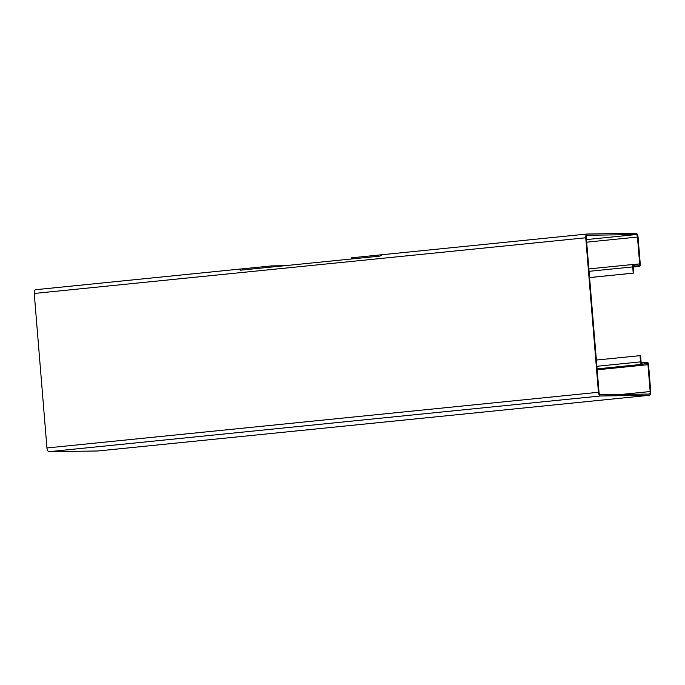 <?xml version="1.0" encoding="UTF-8"?>
<svg xmlns="http://www.w3.org/2000/svg" width="685" height="685" viewBox="0 0 685 685"><rect width="100%" height="100%" fill="white"/><g stroke="black" fill="none" stroke-linecap="round" stroke-linejoin="round"><path stroke-width="1.03" d="M589.588 277.545L633.223 273.144L632.709 266.91A2.5 1.156 84.2 0 1 633.616 264.41L588.886 268.922M589.597 277.596L633.223 273.144M633.796 273.135L633.291 266.902A1.25 0.582 84.2 0 1 633.745 265.652A1.25 0.582 84.2 0 1 633.822 265.652L638.172 266.397L633.291 266.893M634.062 264.461L639.67 263.896A1.25 0.582 -95.8 0 1 639.216 265.146A1.25 0.582 -95.8 0 1 639.199 265.146L638.223 265.163A2.5 1.156 -95.8 0 1 638.12 265.155L633.771 264.41A2.5 1.156 84.2 0 0 633.616 264.41M240.426 269.025L35.688 289.704A3.75 1.738 84.2 0 0 35.62 289.704A3.75 1.738 84.2 0 0 34.25 293.463L585.744 237.781A3.75 1.738 -95.8 0 1 587.105 234.022A3.75 1.738 -95.8 0 1 587.173 234.013L635.997 233.328A3.75 1.738 -95.8 0 1 638.052 237.036L640.252 263.888A2.5 1.156 -95.8 0 1 639.345 266.397A2.5 1.156 -95.8 0 1 639.302 266.397L638.326 266.405A3.75 1.738 -95.8 0 1 638.172 266.397L638.12 265.155M639.67 263.896L637.47 237.044A2.5 1.156 -95.8 0 0 636.1 234.57L587.276 235.263A2.5 1.156 -95.8 0 0 587.233 235.263A2.5 1.156 -95.8 0 0 586.317 237.772L599.024 392.265A2.5 1.156 -95.8 0 0 600.394 394.74L649.209 394.055A2.5 1.156 -95.8 0 0 649.26 394.046A2.5 1.156 -95.8 0 0 650.168 391.546L647.959 364.694A1.25 0.582 -95.8 0 0 647.274 363.452L646.306 363.47A2.5 1.156 -95.8 0 0 646.255 363.47A2.5 1.156 -95.8 0 0 646.203 363.478L641.982 364.343L641.828 363.101L646.049 362.237A3.75 1.738 -95.8 0 1 646.126 362.228A3.75 1.738 -95.8 0 1 646.203 362.219L647.179 362.211A2.5 1.156 -95.8 0 1 648.541 364.685L650.75 391.537A3.75 1.738 -95.8 0 1 649.38 395.296A3.75 1.738 -95.8 0 1 649.312 395.296L600.497 395.99A3.75 1.738 -95.8 0 1 598.442 392.274L585.744 237.781M35.62 289.704L240.563 269.008L239.741 269.779L240.598 270.173L379.85 256.113L382.161 254.717L351.679 257.817L351.773 258.947M240.803 270.25L240.7 269L271.765 265.891L284.892 265.703M271.765 265.891L271.859 267.022M596.883 366.287L640.518 361.877L640.004 355.652L596.378 360.053M641.776 363.11L641.828 363.101A1.25 0.582 84.2 0 1 641.802 363.11A1.25 0.582 84.2 0 1 641.1 361.868L640.586 355.643L640.004 355.652M34.25 293.463L46.948 447.964A3.75 1.738 84.2 0 0 49.003 451.672L97.827 450.987A3.75 1.738 84.2 0 0 97.895 450.978A3.75 1.738 84.2 0 0 97.964 450.97M640.518 361.877A2.5 1.156 84.2 0 0 641.931 364.351A2.5 1.156 84.2 0 0 641.982 364.343M587.105 234.022L382.161 254.717L587.036 234.03M589.083 271.32L632.709 266.91M633.771 264.41L633.668 265.669M638.326 266.405L633.291 266.919M639.345 266.397L633.3 267.004L639.302 266.397M586.685 242.173L637.47 237.044M242.096 268.888L242.19 270.018M381.348 254.829L381.391 255.299M586.471 239.579L636.1 234.57M646.306 363.47L646.049 362.237L641.323 362.716L646.058 362.237M641.931 364.351L597.097 368.881L641.871 364.351M645.39 363.641L647.274 363.452M597.174 369.823L647.959 364.694M621.432 394.44L650.168 391.546M49.003 451.672L600.497 395.99M97.827 450.987L649.312 395.296M46.948 447.964L598.442 392.274M649.38 395.296L97.895 450.978M646.126 362.228L641.323 362.716"/></g></svg>
